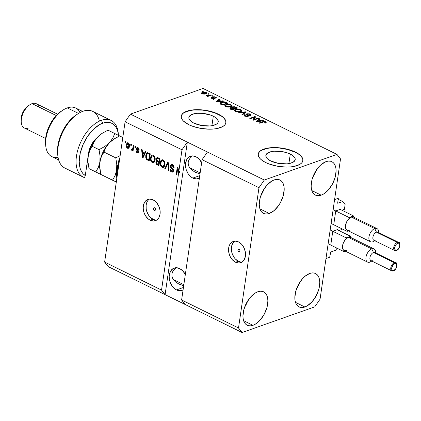 <?xml version="1.0" encoding="UTF-8"?>
<svg xmlns="http://www.w3.org/2000/svg" width="421" height="421" viewBox="0 0 421 421"><rect width="100%" height="100%" fill="white"/><g stroke="black" fill="none" stroke-linecap="round" stroke-linejoin="round"><path stroke-width="0.63" d="M329.69 257.242L325.986 258.547L334.59 199.586L338.295 198.275L337.658 203.211L342.741 201.527L345.115 204.548L344.415 209.326L341.899 210.216L344.415 209.326L345.115 204.548L342.741 201.527L338.147 199.27L342.741 201.527L337.71 203.254L338.295 198.275L334.59 199.586L325.986 258.547L329.69 257.242L330.727 252.053L329.69 257.242M335.621 250.327L330.727 252.053L335.621 250.327L337.089 248.216L335.621 250.327M332.716 231.682L330.817 244.69L332.716 231.682M337.816 229.492L333.074 231.166L337.816 229.492L338.052 229.798L337.816 229.492M338.01 230.092L338.052 229.798L338.01 230.092M341.447 229.661L338.937 230.545L341.447 229.661L341.599 228.64L341.447 229.661M335.684 211.347L333.785 224.361L335.684 211.347M340.784 209.163L336.037 210.837L340.784 209.163L341.021 209.463L340.784 209.163M340.978 209.758L341.021 209.463L340.978 209.758M290.285 154.081A14.84 6.12 -171.7 0 1 295.21 159.67A14.84 6.12 -171.7 0 1 286.159 163.906A14.84 6.12 -171.7 0 1 270.771 160.969L267.298 158.633L265.84 156.128L265.951 154.933L267.824 152.881L271.629 151.539L274.087 151.202L282.523 151.649L287.948 153.091L292.242 155.207L294.758 157.675L295.21 158.928L295.105 160.122L293.232 162.169L289.427 163.516L286.969 163.853L278.534 163.401L270.771 160.969A14.84 6.12 -171.7 0 1 265.84 155.386A14.84 6.12 -171.7 0 1 274.897 151.144A14.84 6.12 -171.7 0 1 290.285 154.081L288.89 163.611L290.285 154.081M213.3 116.185A14.84 6.12 -171.7 0 1 218.231 121.769A14.84 6.12 -171.7 0 1 209.174 126.011A14.84 6.12 -171.7 0 1 193.786 123.069L191.829 121.948L189.313 119.48L188.861 118.227L188.966 117.033L190.839 114.98L194.644 113.638L197.102 113.302L202.654 113.36L210.963 115.191L215.257 117.306L216.773 118.522L218.231 121.027L218.12 122.222L217.452 123.316L216.247 124.274L212.442 125.616L209.984 125.953L201.548 125.5L193.786 123.069A14.84 6.12 -171.7 0 1 188.861 117.485A14.84 6.12 -171.7 0 1 197.912 113.244A14.84 6.12 -171.7 0 1 213.3 116.185L211.91 125.711L213.3 116.185M225.872 122.785A22.555 9.299 8.3 0 0 218.367 114.396L218.399 114.191A22.555 9.299 -171.7 0 1 225.893 122.679A22.555 9.299 -171.7 0 1 212.131 129.121A22.555 9.299 -171.7 0 1 188.75 124.658L183.472 121.106L181.951 119.196L181.256 117.296L181.419 115.48L182.44 113.812L184.266 112.365L190.05 110.323L193.786 109.807L202.222 109.897L210.868 111.439L214.847 112.686L221.378 115.896L223.677 117.743L225.198 119.648L225.893 121.548L225.724 123.369L224.709 125.032L222.877 126.484L217.094 128.526L213.363 129.036L209.253 129.179L200.543 128.352L192.297 126.163L188.75 124.658A22.555 9.299 -171.7 0 1 181.256 116.17A22.555 9.299 -171.7 0 1 195.012 109.723A22.555 9.299 -171.7 0 1 218.399 114.191L218.367 114.396A22.555 9.299 8.3 0 0 195.091 109.923A22.555 9.299 8.3 0 0 181.24 116.275M302.857 160.685A22.555 9.299 8.3 0 0 295.353 152.291L295.384 152.092A22.555 9.299 -171.7 0 1 302.873 160.58A22.555 9.299 -171.7 0 1 289.116 167.021A22.555 9.299 -171.7 0 1 265.73 162.553L262.751 160.848L260.457 159.006L258.931 157.096L258.241 155.196L258.405 153.381L259.42 151.713L261.252 150.265L263.82 149.087L270.766 147.708L279.207 147.797L287.848 149.334L291.832 150.581L298.363 153.797L300.657 155.644L302.183 157.549L302.873 159.448L302.71 161.264L301.694 162.932L299.863 164.385L294.079 166.427L290.343 166.937L286.238 167.079L277.528 166.253L269.282 164.064L265.73 162.553A22.555 9.299 -171.7 0 1 258.241 154.065A22.555 9.299 -171.7 0 1 271.998 147.624A22.555 9.299 -171.7 0 1 295.384 152.092L295.353 152.291A22.555 9.299 8.3 0 0 272.077 147.824A22.555 9.299 8.3 0 0 258.226 154.175M238.786 251.921L239.912 251.526L238.786 251.921L238.102 251.184L237.923 250.137L238.36 249.39L239.154 249.379A1.41 1.01 70.6 0 1 240.023 250.748A1.41 1.01 70.6 0 1 239.438 251.979A1.41 1.01 70.6 0 1 238.786 251.921A1.41 1.01 70.6 0 1 237.918 250.558A1.41 1.01 70.6 0 1 238.502 249.321A1.41 1.01 70.6 0 1 239.154 249.379L239.838 250.116L240.017 251.169L239.581 251.916L238.786 251.921M234.75 241.133A11.278 8.083 -109.4 0 0 231.582 251.353A11.278 8.083 -109.4 0 0 238.365 261.252L235.55 262.246A11.278 8.083 70.6 0 1 228.619 251.326A11.278 8.083 70.6 0 1 233.276 241.444A11.278 8.083 70.6 0 1 238.518 241.912L241.607 244.264L243.996 247.801L245.332 251.995L245.527 254.137L245.401 256.2L244.196 259.773L241.901 262.178L238.865 263.046L235.55 262.246L232.46 259.894L230.066 256.352L229.25 254.3L228.535 250.021L229.113 246.053L229.866 244.38L232.166 241.975L235.202 241.112L238.518 241.912A11.278 8.083 70.6 0 1 245.448 252.832A11.278 8.083 70.6 0 1 240.786 262.715A11.278 8.083 70.6 0 1 235.55 262.246L238.365 261.252A11.278 8.083 -109.4 0 0 242.128 262.03M154.312 210.337L155.438 209.937L154.312 210.337L153.628 209.6L153.449 208.553L153.891 207.8L154.681 207.795A1.41 1.01 70.6 0 1 155.549 209.158A1.41 1.01 70.6 0 1 154.965 210.395A1.41 1.01 70.6 0 1 154.312 210.337A1.41 1.01 70.6 0 1 153.444 208.974A1.41 1.01 70.6 0 1 154.028 207.737A1.41 1.01 70.6 0 1 154.681 207.795L155.37 208.532L155.544 209.579L155.107 210.326L154.312 210.337M149.402 199.112A11.278 8.083 -109.4 0 0 146.229 209.332A11.278 8.083 -109.4 0 0 153.012 219.23L150.197 220.225A11.278 8.083 70.6 0 1 143.266 209.305A11.278 8.083 70.6 0 1 147.929 199.428A11.278 8.083 70.6 0 1 153.165 199.891L156.254 202.243L158.649 205.785L159.98 209.974L160.175 212.116L160.048 214.178L158.843 217.757L156.549 220.162L153.512 221.03L150.197 220.225L148.592 219.225L145.798 216.226L143.898 212.284L143.182 208L143.761 204.038L145.545 200.985L148.266 199.317L149.85 199.091L153.165 199.891A11.278 8.083 70.6 0 1 160.096 210.81A11.278 8.083 70.6 0 1 155.433 220.693A11.278 8.083 70.6 0 1 150.197 220.225L153.012 219.23A11.278 8.083 -109.4 0 0 156.775 220.015M183.082 289.916A11.841 8.488 70.6 0 1 182.035 290.401A11.841 8.488 70.6 0 1 176.536 289.906L183.435 287.475L176.536 289.906L174.852 288.859L171.921 285.706L169.926 281.57L169.174 277.076L169.31 274.908L170.573 271.15L172.984 268.63L176.173 267.719L179.651 268.561A11.841 8.488 70.6 0 1 185.319 274.566M199.396 178.088A11.841 8.488 70.6 0 1 198.349 178.572A11.841 8.488 70.6 0 1 192.85 178.083L199.749 175.646L192.85 178.083L191.166 177.03L188.234 173.878L186.24 169.742L185.487 165.248L185.624 163.08L186.887 159.327L189.297 156.801L192.486 155.891L195.965 156.733A11.841 8.488 70.6 0 1 201.633 162.738M252.968 325.301A18.608 10.457 -63.8 0 1 247.195 325.223A18.608 10.457 -63.8 0 1 244.227 308.372A18.608 10.457 -63.8 0 1 257.863 291.753L255.431 292.916L250.653 296.979L246.606 302.799L243.896 309.488L242.943 316.034L243.18 318.934L243.885 321.433L245.038 323.439L246.585 324.875L248.474 325.675L250.627 325.822L252.968 325.301L255.4 324.138L260.178 320.076L264.225 314.255L266.935 307.567L267.888 301.02L267.651 298.121L266.946 295.621L265.793 293.616L264.246 292.179L262.357 291.379L260.199 291.232L257.863 291.753A18.608 10.457 -63.8 0 1 263.635 291.832A18.608 10.457 -63.8 0 1 266.598 308.682A18.608 10.457 -63.8 0 1 252.968 325.301L243.612 320.697L252.968 325.301M269.282 213.473A18.608 10.457 -63.8 0 1 263.509 213.394A18.608 10.457 -63.8 0 1 260.541 196.544A18.608 10.457 -63.8 0 1 274.176 179.925L271.745 181.088L266.967 185.151L262.92 190.971L260.21 197.66L259.257 204.206L259.494 207.106L260.199 209.611L261.352 211.616L262.899 213.047L264.788 213.847L266.94 213.994L269.282 213.473L274.15 210.547L278.649 205.506L280.539 202.427L283.249 195.739L284.201 189.192L283.964 186.292L283.259 183.793L282.107 181.788L280.56 180.356L278.67 179.551L276.513 179.404L274.176 179.925A18.608 10.457 -63.8 0 1 279.949 180.004A18.608 10.457 -63.8 0 1 282.917 196.854A18.608 10.457 -63.8 0 1 269.282 213.473L259.925 208.869L269.282 213.473M321.17 195.16A18.608 10.457 -63.8 0 1 315.397 195.081A18.608 10.457 -63.8 0 1 312.435 178.23A18.608 10.457 -63.8 0 1 326.065 161.611L321.197 164.537L318.855 166.837L314.808 172.657L312.098 179.346L311.145 185.893L311.382 188.792L312.087 191.292L313.24 193.297L314.787 194.728L316.676 195.533L318.834 195.681L321.17 195.16L323.602 193.997L328.38 189.934L332.427 184.114L335.137 177.425L336.09 170.879L335.853 167.979L335.148 165.474L333.995 163.469L332.448 162.038L330.559 161.238L328.406 161.09L326.065 161.611A18.608 10.457 -63.8 0 1 331.837 161.69A18.608 10.457 -63.8 0 1 334.806 178.541A18.608 10.457 -63.8 0 1 321.17 195.16L311.814 190.555L321.17 195.16M304.857 306.988A18.608 10.457 -63.8 0 1 299.084 306.909A18.608 10.457 -63.8 0 1 296.116 290.058A18.608 10.457 -63.8 0 1 309.751 273.44L304.883 276.365L302.541 278.665L298.494 284.485L295.784 291.174L294.832 297.721L295.068 300.62L295.774 303.12L296.926 305.125L298.473 306.556L300.362 307.362L302.52 307.509L304.857 306.988L307.288 305.825L312.066 301.762L316.113 295.942L318.823 289.253L319.776 282.707L319.539 279.807L318.834 277.302L317.681 275.297L316.134 273.866L314.245 273.066L312.093 272.919L309.751 273.44A18.608 10.457 -63.8 0 1 315.524 273.518A18.608 10.457 -63.8 0 1 318.492 290.369A18.608 10.457 -63.8 0 1 304.857 306.988L295.5 302.383L304.857 306.988M191.876 156.501L190.076 158.201L191.876 156.501M188.84 160.112L190.076 158.201L188.84 160.112L188.219 162.164L188.84 160.112M188.234 164.279L188.219 162.164L188.234 164.279L188.882 166.369L188.234 164.279M190.145 168.363L188.882 166.369L190.145 168.363L191.971 170.173L190.145 168.363M194.286 171.742L200.028 173.905L195.176 172.21L191.971 170.173M189.682 167.747L200.149 172.905L189.682 167.747M175.562 268.33L173.762 270.029L175.562 268.33M172.526 271.94L173.762 270.029L172.526 271.94L171.905 273.992L172.526 271.94M171.921 276.108L171.905 273.992L171.921 276.108L172.568 278.197L171.921 276.108M173.831 280.191L172.568 278.197L173.831 280.191L175.657 282.002L173.831 280.191M177.972 283.57L183.714 285.733L178.862 284.038L175.657 282.002M173.368 279.576L183.835 284.728L173.368 279.576M202.08 159.685L181.614 299.978L238.512 327.991L258.978 187.698L202.08 159.685L258.978 187.698L264.32 180.03L207.416 152.018L202.08 159.685L181.614 299.978L185.172 304.509L242.07 332.522L238.512 327.991L181.614 299.978L185.172 304.509L108.186 266.609L165.09 294.621L161.532 290.095L178.63 172.863L177.673 168.832L176.841 174.505L176.236 174.205L177.273 167.09L177.925 167.411L178.857 171.321L181.998 149.802L125.095 121.785L104.629 262.078L161.532 290.095L104.629 262.078L108.186 266.609L104.629 262.078L125.095 121.785L181.998 149.802L187.334 142.13L264.32 180.03L336.963 154.391L203.08 88.478L130.431 114.117L187.334 142.13L130.431 114.117L125.095 121.785L130.431 114.117L203.08 88.478L336.963 154.391L340.521 158.922L320.055 299.215L314.713 306.883L242.07 332.522L165.09 294.621L161.532 290.095L178.63 172.863L179.372 172.599L179.051 171.252L179.372 172.599L179.599 171.058L178.857 171.321L177.925 167.411L177.273 167.09L176.236 174.205L176.841 174.505L177.673 168.832L178.63 172.863L179.372 172.599L179.599 171.058L178.857 171.321L181.998 149.802L187.334 142.13L165.09 294.621L187.334 142.13L207.416 152.018L202.08 159.685M170.289 165.774L171.052 164.5L172.631 164.711L173.762 165.969L174.047 167.974L173.426 167.769L173.199 166.363L172.531 165.574L171.6 165.248L171.005 165.679L171.079 167.005L172.978 168.937L173.457 170.063L173.315 171.41L172.468 172.152L171.131 171.757L170.095 170.316L169.989 168.953L170.61 169.158L170.784 170.342L171.579 171.121L172.568 171.136L172.878 170.331L172.589 169.437L170.605 167.453L170.289 165.774L170.947 167.916L172.773 169.716L172.857 170.531L172.373 171.247L171.579 171.121L170.61 169.158L169.989 168.953C169.879 170.342 170.373 171.347 171.479 171.963L172.621 172.11L173.463 170.847L170.9 166.048L171.421 165.29L172.263 165.416L173.426 167.769L174.047 167.974C174.194 166.432 173.657 165.306 172.436 164.606L171.194 164.437L170.289 165.774L171.031 165.511L170.289 165.774M164.8 168.574L167.684 162.369L168.311 162.674L169.026 170.658L168.4 170.347L167.911 163.369L165.432 168.884L164.8 168.574L165.432 168.884L167.911 163.369L168.4 170.347L169.026 170.658L168.311 162.674L167.684 162.369L164.8 168.574L165.542 168.311L164.8 168.574M163.101 160.012L164.4 161.348L164.948 163.364L164.606 165.963L163.822 167.163L162.848 167.521L161.517 166.974L160.643 165.806L160.206 164.195L160.306 162.18L160.854 160.69L162.085 159.812L163.101 160.012L161.811 159.875L161.217 160.248L160.248 162.511C159.901 164.558 160.496 166.158 162.032 167.311L163.327 167.442L164.9 164.711L164.664 161.98L163.101 160.012M153.365 155.217L154.66 156.554L155.212 158.57L154.865 161.169L154.086 162.369L153.112 162.727L151.781 162.18L150.907 161.011L150.465 159.401L150.565 157.386L151.113 155.902L152.349 155.017L153.365 155.217L152.076 155.081L151.481 155.454L150.513 157.717C150.165 159.764 150.76 161.364 152.291 162.517L153.591 162.648L155.165 159.917L154.928 157.186L153.365 155.217M144.477 153.223L145.298 151.344L145.934 151.66L143.024 157.854L142.43 157.559L141.598 149.523L142.23 149.834L142.43 152.213L144.477 153.223L142.43 152.213L142.23 149.834L141.598 149.523L142.43 157.559L143.024 157.854L145.934 151.66L145.298 151.344L144.477 153.223L145.219 152.96L144.477 153.223M125.016 142.451L125.163 141.435L125.774 141.735L125.626 142.751L125.016 142.451L125.626 142.751L125.774 141.735L125.163 141.435L125.016 142.451L125.705 142.209L125.016 142.451M126.226 144.787L127.121 142.861L128.063 142.777L128.963 143.456L129.557 145.866L129.3 147.245L128.6 148.224L127.674 148.303L126.779 147.634L126.258 146.487L126.226 144.787C125.958 146.25 126.374 147.392 127.479 148.218L128.41 148.313L129.505 146.345C129.789 144.861 129.373 143.698 128.258 142.861L127.321 142.766L126.226 144.787L126.942 144.535L126.226 144.787M130.647 145.224L130.794 144.203L131.405 144.503L131.252 145.524L130.647 145.224L131.252 145.524L131.405 144.503L130.794 144.203L130.647 145.224L131.331 144.982L130.647 145.224M131.741 150.318L133.283 149.513L132.594 149.755L132.473 150.581L133.162 150.339L132.473 150.581L133.083 150.881L133.836 145.703L133.231 145.403L132.836 148.087L133.525 147.845L132.836 148.087L133.231 145.403L133.836 145.703L133.083 150.881L132.473 150.581L132.594 149.755L131.884 150.365L131.205 149.76L131.541 149.129L132.404 149.355L132.836 148.087L132.573 149.092L131.941 149.429L131.541 149.129L131.205 149.76L132.073 150.344M134.831 147.282L134.978 146.266L135.588 146.566L135.436 147.582L134.831 147.282L135.436 147.582L135.588 146.566L134.978 146.266L134.831 147.282L135.515 147.04L134.831 147.282M138.598 148.118L137.804 148.35L138.541 149.802L139.151 149.587L138.541 149.802L139.162 150.008L137.951 147.629L136.988 147.497L136.267 148.592L136.993 148.487L136.299 148.424L137.246 147.45L138.225 147.787L138.904 148.576L139.162 150.008L138.541 149.802L137.804 148.35L137.157 148.308L136.883 148.897L138.635 151.202L138.409 152.96L136.941 152.855L136.025 151.171L136.025 150.839L136.646 151.05L136.783 151.781L137.414 152.313L137.925 152.339L138.146 151.907L136.478 149.902L136.267 148.592L138.009 151.471L137.872 152.36L138.777 151.986M145.787 155.444L146.25 153.776L147.229 152.728L150.271 153.791L149.229 160.911L146.329 159.101L145.771 157.549L145.787 155.444L146.666 159.506L149.229 160.911L150.271 153.791L147.208 152.734L145.787 155.444L146.497 155.191L145.787 155.444M156.854 158.764L156.123 158.917L156.212 158.501L157.312 157.433L160.006 158.585L158.964 165.7L156.844 164.637L156.07 163.806L155.849 162.011L156.675 161.059L156.123 158.917L156.559 161.096M253.947 119.517L258.078 118.059L258.689 118.359L253.5 120.19L252.853 119.874L254.516 117.196L250.379 118.659L249.769 118.359L254.958 116.528L255.61 116.849L253.947 119.517L255.61 116.849L254.958 116.528L249.769 118.359L250.379 118.659L254.516 117.196L252.853 119.874L253.5 120.19L258.689 118.359L258.078 118.059L257.999 118.601L258.078 118.059L253.947 119.517L253.868 120.064L253.947 119.517M246.822 113.738L249.606 113.87L250.837 114.533L251.084 115.201L250.384 115.696L249.706 115.422L250.19 114.991L249.774 114.444L247.659 113.975L247.153 114.386L248.506 115.628L248.506 116.138L247.395 116.528L245.69 116.338L244.359 115.67L244.091 115.107L244.712 114.612L245.385 114.891L244.964 115.312L245.548 115.822L247.616 116.022L247.743 115.649L246.306 114.365L246.822 113.738L246.485 114.623L247.822 115.796L247.485 116.075L245.548 115.822L244.964 115.254L245.385 114.891L244.712 114.612L244.08 115.149L244.959 116.049L248.08 116.38L248.6 115.938L247.448 114.033L249.516 114.301L250.19 115.012L249.706 115.422L250.384 115.696L251.116 115.091L250.179 114.112L250.09 114.717L250.179 114.112L246.822 113.738L246.674 114.754L246.822 113.738M238.339 112.728L245.369 111.807L246.001 112.112L242.559 114.807L241.933 114.501L245.111 112.191L238.97 113.038L238.339 112.728L238.97 113.038L245.111 112.191L241.933 114.501L242.559 114.807L246.001 112.112L245.369 111.807L245.238 112.712L245.369 111.807L238.339 112.728M241.754 110.655L240.838 109.518L240.754 110.091L240.838 109.518L241.775 110.513L240.565 111.576L237.865 111.96L235.513 111.397L234.623 110.634L234.913 109.797L236.386 109.155L238.323 108.95L240.838 109.518L238.323 108.95L235.865 109.313L234.571 110.318L235.513 111.397L240.565 111.576L241.765 110.576M232.013 105.86L231.103 104.724L231.018 105.297L231.103 104.724L232.034 105.724L230.829 106.781L228.129 107.166L225.777 106.602L224.882 105.839L225.177 105.003L226.645 104.361L228.587 104.155L231.103 104.724L228.587 104.155L226.124 104.519L224.835 105.524L225.777 106.602L230.829 106.781L232.029 105.782M207.816 93.941L208.558 93.683L209.163 93.983L208.421 94.241L207.816 93.941L208.421 94.241L209.163 93.983L208.558 93.683L208.479 94.225L208.558 93.683L207.816 93.941M201.78 93.546L202.296 93.32L202.448 92.299L204.122 91.994L206.416 92.604L206.743 93.052L206.364 93.625L204.096 94.193L201.827 93.583L201.512 92.93L202.448 92.299L201.496 92.999L202.164 93.783L205.758 93.899L206.748 93.178L206.074 92.404L205.927 93.42L206.311 93.657M265.277 122.653L265.556 122.774L265.709 121.758L266.135 122.043L266.146 122.527L265.351 122.953L264.677 122.674L265.241 122.064L264.193 121.79L259.736 123.264L259.125 122.964L264.472 121.427L265.709 121.758L262.651 121.722L259.125 122.964L259.736 123.264L264.072 121.801L265.335 122.253L265.188 123.269M220.925 101.082L222.983 100.782L223.619 101.098L216.557 102.008L215.968 101.714L219.283 98.961L219.915 99.272L218.878 100.072L220.925 101.082L218.878 100.072L219.915 99.272L219.283 98.961L215.968 101.714L216.557 102.008L223.619 101.098L222.983 100.782L222.925 101.187L222.983 100.782L220.925 101.082L220.867 101.45L220.925 101.082M213.384 98.33L213.752 98.688L213.9 97.672L213.531 97.314L213.421 98.098L213.736 97.125L215.11 97.309L215.252 98.004L215.931 98.277L216.378 97.835L215.694 97.135L213.037 96.856L212.915 97.683L213.037 96.856L214.336 96.741L216.252 97.509L215.931 98.277L215.252 98.004L215.536 97.683L215.273 97.393L214.231 97.067L213.531 97.314L214.563 98.288L214.115 98.851L212.373 98.756L211.116 97.956L211.5 97.467L212.173 97.74L211.947 98.014L212.326 98.33L213.631 98.503L212.589 97.33L213.037 96.856L212.573 97.219L213.552 98.54L212.326 98.33L212.173 97.74L211.5 97.467L211.1 97.83L211.81 98.53L214.236 98.814L214.61 98.498M211.921 95.967L212.663 95.704L213.273 96.004L212.531 96.267L211.921 95.967L212.531 96.267L213.273 96.004L212.663 95.704L212.584 96.246L212.663 95.704L211.921 95.967M208.958 95.53L210.916 94.841L211.521 95.141L207.748 96.472L207.143 96.172L207.742 95.962L206.506 95.904L205.985 95.488L207.795 95.778L208.958 95.53L205.985 95.488L207.742 95.962L207.143 96.172L207.748 96.472L211.521 95.141L210.916 94.841L210.837 95.383L210.916 94.841L208.958 95.53L208.879 96.072L208.958 95.53M202.185 91.173L202.927 90.91L203.538 91.21L202.796 91.473L202.185 91.173L202.796 91.473L203.538 91.21L202.927 90.91L202.848 91.452L202.927 90.91L202.185 91.173M221.378 102.208L224.73 101.877L227.956 103.229L222.767 105.061L220.278 103.755L220.209 102.85L221.378 102.208L220.009 103.213L220.278 103.755L222.767 105.061L227.956 103.229L226.23 102.382L226.156 102.861L226.23 102.382C224.425 101.671 222.809 101.614 221.378 102.208L221.288 102.819L221.378 102.208M232.592 106.802L234.902 106.75L237.691 108.023L232.503 109.855L229.861 108.281L230.382 107.708L232.124 107.65L232.024 107.155L232.592 106.802L232.124 107.65L230.382 107.708L229.855 108.176L232.503 109.855L237.691 108.023L235.886 107.139L235.818 107.613L235.886 107.139L232.592 106.802L232.445 107.818L232.592 106.802M261.015 120.816L263.072 120.522L263.709 120.832L256.647 121.743L256.052 121.453L259.373 118.696L260.004 119.011L258.968 119.806L261.015 120.816L258.968 119.806L260.004 119.011L259.373 118.696L256.052 121.453L256.647 121.743L263.709 120.832L263.072 120.522L263.014 120.922L263.072 120.522L261.015 120.816L260.957 121.185L261.015 120.816M320.055 299.215L314.713 306.883L242.07 332.522L238.512 327.991L258.978 187.698L264.32 180.03L336.963 154.391L340.521 158.922L320.055 299.215M265.072 121.958L264.677 122.674L265.351 122.953L266.261 122.316L265.709 121.758L265.662 122.832M262.572 122.264L262.651 121.722L262.572 122.264M265.683 122.843L265.193 122.622M218.578 100.44L218.857 100.209L218.578 100.44M219.152 99.861L219.283 98.961L219.152 99.861M218.809 100.551L218.878 100.072L218.809 100.551M220.12 101.198L218.057 101.456L218.004 101.819L218.057 101.456L216.799 101.671L216.757 101.982L218.473 100.387L220.12 101.198L220.067 101.556L220.12 101.198L218.473 100.387L216.799 101.671L220.12 101.198M215.694 97.135L215.547 98.125L215.694 97.135M215.484 98.098L215.541 97.735L215.252 98.004M214.236 98.814L213.9 97.672L213.989 98.882M211.379 98.272L211.5 97.467L211.379 98.272M211.8 98.977L212.173 97.74M212.268 98.724L212.326 98.33L212.268 98.724M213.494 98.935L213.552 98.54L213.494 98.935M214.121 98.993L213.642 98.598M207.674 96.435L207.742 95.962L207.674 96.435M206.669 95.946L206.748 95.409L206.669 95.946M207.043 95.988L207.095 95.641L207.043 95.988M207.985 96.388L208.079 95.751L207.985 96.388M205.869 93.394L206.074 92.404L202.448 92.299L202.301 93.32L201.701 93.588M206.495 93.841L205.827 93.373M205.148 93.599L202.722 93.599L202.664 93.983L202.327 93.125L203.09 92.588L205.522 92.583L205.916 93.062L205.074 94.088L205.922 93.036L204.885 92.399L203.332 92.509L202.322 93.152L203.359 93.788L205.148 93.599M220.941 103.971L221.33 103.729M221.009 103.598L222.762 104.55L226.74 103.145L224.051 102.161L221.483 102.713L220.962 103.098L221.009 103.598L221.978 102.514L223.477 102.177L225.693 102.629L226.74 103.145L226.661 103.687L226.74 103.145L222.762 104.55L222.693 105.029L222.762 104.55L221.735 104.045L221.667 104.519L221.735 104.045L221.009 103.598L220.93 104.155L220.888 103.282L220.741 104.297M225.003 106.039L225.682 105.65M226.035 105.155L226.124 104.519L226.035 105.155M228.535 104.513L228.587 104.155L228.535 104.513M231.876 106.592L231.408 106.008M225.751 105.624L224.988 106.055M225.54 106.602L225.693 105.582L226.161 106.266L227.356 106.713L230.229 106.476L226.377 106.387L226.314 106.823L225.798 105.366L226.719 104.824L230.503 104.94L231.187 105.755L230.229 106.476L230.155 106.981L231.182 105.603L230.055 104.755L227.898 104.55L225.798 105.366M236.397 108.476L236.476 107.939L234.655 108.581L234.576 109.123L234.655 108.581L233.534 108.029L233.466 108.507L233.208 107.102L235.271 107.344L236.476 107.939L236.397 108.481M230.24 108.713L230.382 107.708L230.24 108.713L231.018 108.586M230.255 108.723L230.676 108.618M232.087 107.929L232.124 107.65L232.087 107.929M231.966 107.297L232.124 107.65M230.582 109.271L231.076 107.981L230.729 108.265L231.503 108.85L231.434 109.328L231.503 108.85L232.503 109.344L232.429 109.818L232.503 109.344L234.05 108.797L232.329 107.986L234.05 108.797L233.971 109.339L234.05 108.797L232.503 109.344L231.503 108.85L231.076 107.981L232.771 107.723M232.781 107.718L232.097 107.976M233.345 108.039L233.692 107.997M232.666 108.434L233.208 107.102L232.929 107.665L234.655 108.581L236.476 107.939L234.613 107.076L233.208 107.102M232.16 107.944L231.076 107.981M234.744 110.834L235.418 110.444M235.771 109.949L235.865 109.313L235.771 109.949M238.27 109.307L238.323 108.95L238.27 109.307M241.612 111.386L241.149 110.802M235.486 110.418L234.723 110.849M239.965 111.27L236.113 111.181L236.049 111.618L235.539 110.155L236.455 109.618L240.238 109.734L240.923 110.549L239.965 111.27L239.891 111.776L240.923 110.391L239.281 109.418L236.834 109.497L235.423 110.397L235.897 111.06L237.097 111.507L239.965 111.27M235.281 111.397L235.539 110.155M244.417 113.354L244.527 112.596L244.417 113.354M245.006 112.891L245.111 112.191L245.006 112.891M250.163 115.201L250.7 115.559M246.99 115.301L247.448 114.033M247.774 116.112L247.927 115.101L247.78 116.117L248.095 116.375L247.659 116.022M244.396 115.701L244.712 114.612L244.564 115.628L244.89 115.764L244.285 115.754M245.48 116.264L245.548 115.822L245.48 116.264M247.422 116.522L247.485 116.075L247.422 116.522M247.722 116.48L247.822 115.796L247.722 116.48M246.285 114.186L246.485 114.623M246.648 114.765L247.09 114.649M250.869 115.743L250.027 115.133M247.416 114.607L246.58 114.791M253.221 120.053L254.368 118.212L254.516 117.196L254.368 118.212L253.221 120.053M254.447 117.669L254.81 117.543L254.958 116.528L255.089 117.68L254.447 117.669M258.668 120.174L258.947 119.943L258.668 120.174M259.241 119.596L259.373 118.696L259.241 119.596M258.894 120.285L258.968 119.806L258.894 120.285M260.204 120.932L258.147 121.195L258.094 121.558L258.147 121.195L256.889 121.406L256.847 121.716L258.562 120.122L260.204 120.932L260.157 121.29L260.204 120.932L258.562 120.122L256.889 121.406L260.204 120.932M128.763 148.108L127.479 148.218L128.221 147.955L127.626 147.497M126.995 144.34L127.716 142.708M127.863 142.598L126.968 144.524M127.521 147.371L128.994 148.092M128.358 143.293L128.879 143.329L128.137 143.593L128.868 143.335M129.505 146.403L129.084 147.134L128.473 147.276M128.137 143.593L127.616 143.55L128.61 144.029L128.947 145.187L128.342 147.397L127.6 147.487L126.842 145.035L128.137 143.593L128.894 146.045L129.557 145.813L127.6 147.487L128.61 147.303M128.847 147.271L129.484 146.476M128.852 143.319L127.395 143.682L126.974 144.419L126.853 146.392L127.6 147.487M132.483 150.055L131.947 149.497L131.205 149.76L131.978 149.439L132.483 150.055M132.283 148.871L132.683 149.166L133.315 148.829L131.941 149.429M132.573 149.092L133.425 148.518M133.473 148.345L133.147 149.097L132.247 149.45M138.135 151.997L137.283 152.255L136.646 151.05L136.025 150.839L137.193 153.002L138.456 152.912L137.193 153.002L138.13 153.133L138.762 152.191L136.899 148.766L137.241 148.266L138.546 148.087L137.241 148.266M138.651 151.244L138.009 151.471L138.651 151.244M138.751 151.207L138.109 150.576L137.367 150.839L138.109 150.576L137.178 149.56M137.414 147.429L137.009 148.329L137.388 147.455M137.078 149.323L138.62 151.06M138.841 151.881L138.546 152.118M137.872 148.06L138.367 148.018M143.261 157.343L142.43 157.559L143.172 157.301L143.124 156.865L143.261 157.343M142.73 153.065L142.656 152.323L142.73 153.065M145.219 152.96L145.813 151.602L145.219 152.96M144.045 155.491L144.898 153.691L144.045 155.491L143.303 155.754L144.045 155.491M143.251 152.881L144.898 153.691L144.156 153.954L142.835 156.965L143.561 156.712L142.835 156.965L142.508 153.144L143.251 152.881L142.508 153.144L144.156 153.954L144.898 153.691L143.251 152.881M147.071 158.838L149.313 160.322L148.318 159.833L147.582 160.096L148.318 159.833L147.408 159.243L146.666 159.506L147.408 159.243L147.129 158.922M147.739 152.576L146.582 154.865L147.603 152.676M146.582 154.865L146.529 155.181M147.913 153.491L148.655 153.333L150.234 154.039L148.166 153.344L147.424 153.607L149.234 153.549L148.492 153.812L149.539 154.323L148.745 159.78L149.429 159.533L148.745 159.78L146.908 158.722L146.392 155.754L147.424 153.607M150.223 154.081L149.539 154.323L150.223 154.081M153.96 162.464L152.291 162.517L153.034 162.253L152.113 161.501M151.223 157.465L150.513 157.717L151.223 157.465M152.623 154.902L151.755 155.807L151.25 157.459L152.223 155.196L151.481 155.454L152.455 155.007M152.065 161.432L153.034 162.253L154.118 162.443M152.497 156.059L152.807 155.802M153.576 155.649L154.37 156.038M155.212 159.843L154.67 161.138L153.986 161.564M154.302 155.986L153.244 156.049C154.381 156.907 154.817 158.091 154.554 159.606L155.217 159.37L154.554 159.606L153.381 161.785L152.413 161.685L151.134 159.775L151.118 158.038L152.286 155.959L153.986 155.791L152.286 155.959M153.381 161.785L154.123 161.522L155.112 160.227M156.544 162.011L155.807 162.227L157.149 164.811L157.891 164.548L159.054 165.116L157.891 164.548L157.149 164.811L158.964 165.7L160.006 158.585L157.007 157.48L156.123 158.917L156.865 158.654L157.401 157.438M156.812 163.543L157.891 164.548L156.949 163.78L157.486 164.079L156.428 162.411L157.107 161.69L158.001 161.464L159.485 162.159L157.849 161.427L157.107 161.69L158.459 161.653L157.717 161.917L158.791 162.448L158.48 164.569L159.17 164.327L158.48 164.569L157.486 164.079L158.48 164.569L158.791 162.448L159.48 162.201L158.791 162.448L157.107 161.69M156.675 161.059L157.365 160.817L156.675 161.059L155.807 162.227L156.544 161.969L157.417 160.796M157.565 157.307L156.838 158.922M157.096 157.864L156.954 158.238M157.249 160.854L156.528 162.159M157.928 158.122L159.969 158.833L158.207 158.059L157.249 158.354L158.806 158.264L158.07 158.522L159.275 159.117L158.912 161.611L159.601 161.369L158.912 161.611L157.791 161.064L156.733 159.212L157.465 158.322L156.812 158.864L156.807 160.101L158.912 161.611L159.275 159.117L159.964 158.875L159.275 159.117L157.465 158.322M157.591 161.453L156.459 162.253L156.944 163.774M163.695 167.258L162.032 167.311L162.774 167.048L161.853 166.295M160.964 162.259L160.248 162.511L160.964 162.259M162.364 159.696L161.49 160.601L160.99 162.248L161.959 159.991L161.217 160.248L162.196 159.801M161.801 166.227L162.774 167.048L163.858 167.237M162.238 160.854L162.548 160.596M163.311 160.443L164.106 160.833M164.948 164.637L164.406 165.927L163.722 166.353M164.037 160.78L162.985 160.843C164.116 161.701 164.553 162.885 164.295 164.4L164.958 164.164L164.295 164.4L163.116 166.579L162.148 166.474L160.875 164.569L160.854 162.832L162.022 160.754L163.722 160.585L162.022 160.754M163.116 166.579L163.858 166.316L164.848 165.021M168.979 170.142L168.4 170.347L168.979 170.142M168.468 164.432L167.979 164.606L168.468 164.432M168.358 163.211L167.911 163.369L168.358 163.211M165.663 168.374L168.19 162.617L165.663 168.374M174.078 167.537L173.426 167.769L174.078 167.537M173.478 165.479L173.005 165.153L172.263 165.416L173.005 165.153L172.157 165.027L171.421 165.29M172.963 171.91L171.479 171.963L172.221 171.7L171.294 170.947L172.221 171.7L173.21 171.889M172.373 171.247L173.484 170.647M173.484 170.31L172.857 170.531L173.484 170.31M173.31 169.526L172.773 169.716L173.31 169.526M172.621 168.532L171.91 168.784L172.621 168.532M171.663 167.663L170.947 167.916L171.663 167.663M171.015 165.663L171.594 164.374M171.794 164.237L171.005 165.785M173.541 170.51L173.136 170.973M171.952 165.148L172.563 165L173.526 165.527M178.22 168.637L177.673 168.832L178.22 168.637M176.925 173.962L176.236 174.205L176.925 173.962M177.725 168.81L177.925 167.421L177.725 168.81M142.835 156.965L144.156 153.954L142.508 153.144L142.835 156.965M147.713 159.27L148.745 159.78L149.539 154.323L147.687 153.565L146.708 154.496L146.319 156.875L146.682 158.407L147.713 159.27M151.134 159.775L152.413 161.685L153.244 161.822L153.928 161.396L154.612 158.617L154.233 157.101L153.439 156.165L152.434 155.917L151.607 156.512L151.118 158.038L151.134 159.775M160.875 164.569L162.032 166.411L162.98 166.616L163.669 166.19L164.348 163.411L163.974 161.896L163.18 160.954L162.169 160.711L161.348 161.306L160.854 162.832L160.875 164.569M199.522 178.015L196.333 178.925L192.85 178.083A11.841 8.488 70.6 0 1 185.577 166.616A11.841 8.488 70.6 0 1 190.466 156.238A11.841 8.488 70.6 0 1 195.965 156.733L199.212 159.201L201.722 162.916M183.209 289.843L180.02 290.753L176.536 289.906A11.841 8.488 70.6 0 1 169.263 278.444A11.841 8.488 70.6 0 1 174.152 268.066A11.841 8.488 70.6 0 1 179.651 268.561L182.898 271.029L185.408 274.745M296.505 288.922A18.608 10.457 116.2 0 0 299.694 282.438L296.505 288.922M312.819 177.094A18.608 10.457 116.2 0 0 316.008 170.61L312.819 177.094M260.931 195.407A18.608 10.457 116.2 0 0 264.12 188.929L260.931 195.407M244.617 307.235A18.608 10.457 116.2 0 0 247.806 300.757L244.617 307.235M148.366 199.991L147.334 201.37L146.129 204.948L146.198 209.148L146.719 211.289L148.613 215.231L149.923 216.883L153.012 219.23L154.675 219.841M233.713 242.012L231.929 245.059L231.482 246.964L231.35 249.027L232.066 253.305L233.965 257.247L235.276 258.899L238.365 261.252L240.028 261.857M298.331 154.002L295.353 152.291L287.822 149.539L279.176 148.003L270.74 147.913L267.003 148.424L261.22 150.465M259.394 151.918L258.378 153.581M302.846 159.654L302.152 157.754L300.631 155.844M221.351 116.101L214.821 112.886L206.574 110.697L202.196 110.102L193.755 110.013L190.024 110.523L184.24 112.565M182.409 114.017L181.393 115.686M225.861 121.753L225.167 119.853L223.646 117.943M116.149 180.751L116.585 181.388L116.028 180.167L116.059 178.841L118.943 160.001M116.185 180.856L116.059 178.841L118.701 160.801L119.301 159.48L119.796 159.391M119.464 159.38A22.555 12.677 116.2 0 0 118.648 161.117M119.753 158.396L118.98 159.927M118.275 133.336L118.448 135.262A29.317 16.482 -63.8 0 0 102.756 123.179L99.619 124.611L93.373 129.352L87.694 136.172L83.163 144.371L80.248 153.107L79.243 161.485L79.501 165.269L80.258 168.647L81.495 171.531L83.179 173.852L85.274 175.552L88.521 153.276A15.787 8.873 -63.8 0 1 96.867 137.846L93.03 142.14L90.105 147.55L89.126 150.429L85.274 175.552L84.579 177.646L85.274 175.552A29.317 16.482 -63.8 0 1 81.479 148.729A29.317 16.482 -63.8 0 1 102.756 123.179L101.377 120.322A31.575 17.75 116.2 0 0 77.89 149.681A31.575 17.75 116.2 0 0 84.579 177.646A31.575 17.75 -63.8 0 1 83.279 177.12A31.575 17.75 -63.8 0 1 78.243 148.524A31.575 17.75 -63.8 0 1 101.377 120.322A31.575 17.75 -63.8 0 1 111.17 120.459A31.575 17.75 -63.8 0 1 118.348 134.331A31.575 17.75 116.2 0 0 118.275 133.336A31.575 17.75 116.2 0 0 101.377 120.322L102.756 123.179L105.792 122.432L108.65 122.385L111.255 123.043L113.544 124.384L115.454 126.374L116.938 128.968L117.954 132.094L118.48 135.673M82.569 111.407L75.706 108.029A27.065 15.214 116.2 0 0 67.313 107.913A27.065 15.214 -63.8 0 1 80.069 112.544M57.572 114.186L36.259 103.692A13.53 7.604 116.2 0 0 32.064 103.634A13.53 7.604 -63.8 0 1 38.869 106.981M28.502 128.031A13.53 7.604 -63.8 0 1 21.261 122.458A13.53 7.604 -63.8 0 1 30.028 104.645A13.53 7.604 -63.8 0 1 32.064 103.634L56.24 115.533L32.064 103.634A13.53 7.604 116.2 0 0 22.15 115.717A13.53 7.604 116.2 0 0 24.307 127.973L45.615 138.467M58.035 157.296A27.065 15.214 -63.8 0 1 45.71 145.555A27.065 15.214 -63.8 0 1 63.25 109.934A27.065 15.214 -63.8 0 1 67.313 107.913L78.522 113.433L67.313 107.913A27.065 15.214 116.2 0 0 47.484 132.083A27.065 15.214 116.2 0 0 51.799 156.591L58.661 159.969M111.17 120.459L92.762 111.397A31.575 17.75 116.2 0 0 62.892 131.889A31.575 17.75 116.2 0 0 64.871 168.053L83.279 177.12M88.236 164.411L86.984 163.795L88.236 164.411M57.598 153.318L57.593 148.129L58.203 143.745L60.961 134.704L63.034 130.299L68.276 122.311L71.302 118.948L76.654 114.623M45.547 143.724L45.773 137.241L46.72 132.768L48.262 128.247L50.336 123.848L52.857 119.743L55.735 116.091L58.856 113.028L62.097 110.676M21.097 120.569L21.629 115.591L23.271 111.539L25.723 108.008L28.617 105.55M30.028 104.645L28.396 105.687A11.278 6.336 116.2 0 0 21.092 120.527L21.261 122.458M63.25 109.934L61.619 110.976A24.807 13.946 116.2 0 0 45.542 143.629L45.71 145.555M66.171 168.584A31.575 17.75 -63.8 0 1 57.766 155.181A31.575 17.75 -63.8 0 1 78.227 113.617L76.596 114.659A29.317 16.482 116.2 0 0 57.593 153.255A29.317 16.482 116.2 0 0 57.693 154.186M78.227 113.617A31.575 17.75 -63.8 0 1 99.398 121.143M94.33 140.43L94.657 140.588L94.33 140.43M122.806 137.478L119.675 135.936L122.806 137.478M99.714 167.879L99.714 167.879A21.424 12.041 -63.8 0 1 99.877 162.001L98.356 167.39L95.788 171.942L88.994 168.595L108.26 178.115L88.994 168.595L104.476 176.241L100.708 174.362L99.73 168.1L99.877 162.001L98.356 167.39L95.788 171.942L113.165 180.546L100.708 174.362L116.307 182.051L100.708 174.362L99.63 165.021L100.472 159.201L101.398 156.612L103.961 152.06L115.78 157.875L116.759 164.137L116.612 170.237L115.091 175.631L112.528 180.177L115.091 175.631L116.612 170.237A21.424 12.041 -63.8 0 1 118.254 163.795L116.612 170.237L116.759 164.137L115.78 157.875L103.961 152.06L105.997 147.282L109.36 142.787L114.096 138.972L119.675 135.936L114.754 133.515L112.717 138.293L109.36 142.787A21.424 12.041 116.2 0 0 99.877 162.001L101.398 156.612L103.961 152.06L105.997 147.282L109.36 142.787L113.559 139.314A21.424 12.041 116.2 0 0 109.36 142.787A21.424 12.041 -63.8 0 1 113.865 139.119L113.865 139.119M120.164 155.581L115.78 157.875L120.164 155.581M114.096 138.972L119.675 135.936L114.754 133.515L112.717 138.293L109.36 142.787L104.634 146.597L99.046 149.639L100.024 155.896L99.877 162.001A21.424 12.041 -63.8 0 1 109.36 142.787L104.634 146.597L99.046 149.639L100.024 155.896L99.877 162.001A21.424 12.041 116.2 0 0 99.677 167.516L99.73 168.1M116.454 176.162A21.424 12.041 -63.8 0 1 116.612 170.237L116.454 176.162M87.963 161.78L87.915 158.712L88.652 153.67L91.457 145.908L95.909 138.962L99.461 135.32L101.871 133.531M88.015 162.338L88.163 156.233A21.424 12.041 116.2 0 0 87.963 161.748L88.994 168.595L88.015 162.338L88.163 156.233L89.684 150.844L92.246 146.292L99.046 149.639L92.246 146.292L94.283 141.514L97.646 137.02A21.424 12.041 116.2 0 0 88.163 156.233L89.684 150.844L92.246 146.292L94.283 141.514L97.646 137.02L101.845 133.546A21.424 12.041 116.2 0 0 97.646 137.02L102.371 133.21L107.96 130.168L114.754 133.515L107.96 130.168L102.371 133.21M87.931 161.332A20.297 11.409 -63.8 0 1 87.294 161.69A20.297 11.409 116.2 0 0 87.931 161.332M87.926 161.264L87.31 161.559A19.171 10.778 -63.8 0 0 87.926 161.264M396.029 262.962A4.51 2.537 116.2 0 0 394.33 262.746A0.679 0.484 70.6 0 1 394.745 263.604A3.836 2.158 -63.8 0 1 396.761 266.172A3.836 2.158 -63.8 0 1 393.735 270.519A0.679 0.484 70.6 0 1 393.146 270.882A4.51 2.537 -63.8 0 1 391.746 270.861A4.51 2.537 -63.8 0 1 391.025 266.777A4.51 2.537 -63.8 0 1 394.33 262.746A4.51 2.537 -63.8 0 1 395.729 262.767C397.424 261.946 397.64 269.419 393.461 270.908A0.679 0.484 -109.4 0 0 393.735 270.519L395.666 268.877L396.614 266.861L396.761 264.92L396.377 263.988L395.672 263.53L393.74 264.209L391.867 267.261L391.862 269.724L392.809 270.598L393.735 270.519A3.836 2.158 -63.8 0 1 391.719 267.951A3.836 2.158 -63.8 0 1 394.745 263.604A0.679 0.484 -109.4 0 0 394.33 262.746L373.495 252.489A4.51 2.537 -63.8 0 1 375.764 253.605M375.785 252.947L375.695 251.942A7.331 4.121 116.2 0 0 371.775 248.922L373.495 252.489L394.33 262.746A4.51 2.537 116.2 0 0 391.125 266.482A4.51 2.537 116.2 0 0 391.446 270.666M371.732 261.009A7.331 4.121 -63.8 0 1 369.849 262.136L371.706 260.994L369.849 262.136A7.331 4.121 116.2 0 0 370.948 261.588L371.801 261.041M395.729 262.767L374.895 252.511A4.51 2.537 116.2 0 0 373.495 252.489A4.51 2.537 116.2 0 0 370.191 256.521A4.51 2.537 116.2 0 0 370.912 260.604L391.746 270.861L393.461 270.908M374.048 248.953L350.619 237.418A7.331 4.121 116.2 0 0 350.461 237.344A7.331 4.121 116.2 0 0 348.346 237.386L371.775 248.922A7.331 4.121 -63.8 0 1 374.048 248.953A7.331 4.121 -63.8 0 1 375.716 252.916M372.311 260.625A4.51 2.537 -63.8 0 1 369.938 257.605A4.51 2.537 -63.8 0 1 373.495 252.489L371.775 248.922A7.331 4.121 116.2 0 0 365.991 257.226A7.331 4.121 116.2 0 0 369.849 262.136A7.331 4.121 -63.8 0 1 367.575 262.104A7.331 4.121 -63.8 0 1 366.402 255.468A7.331 4.121 -63.8 0 1 371.775 248.922L348.346 237.386L350.461 237.344L350.614 236.297L346.167 237.865L346.009 238.917L348.346 237.386A7.331 4.121 116.2 0 0 346.009 238.917L344.788 240.333L342.999 243.848L342.478 247.411L343.383 249.979L344.299 250.637L346.415 250.6M328.138 243.806L344.146 251.69L345.473 251.221L344.146 251.69L328.138 243.806M351.377 238.007L350.461 237.344L350.614 236.297L337.226 229.703L350.614 236.297L346.167 237.865L330.153 229.982L346.167 237.865L346.009 238.917A7.331 4.121 116.2 0 0 342.583 245.554A7.331 4.121 116.2 0 0 344.141 250.569L367.575 262.104M344.299 250.648L344.146 251.69L344.299 250.648M398.992 242.633A4.51 2.537 116.2 0 0 397.298 242.417A0.679 0.484 70.6 0 1 397.708 243.275A3.836 2.158 -63.8 0 1 399.729 245.838A3.836 2.158 -63.8 0 1 396.703 250.185A0.679 0.484 70.6 0 1 396.108 250.548A4.51 2.537 -63.8 0 1 394.714 250.532A4.51 2.537 -63.8 0 1 393.993 246.443A4.51 2.537 -63.8 0 1 397.298 242.417A4.51 2.537 -63.8 0 1 398.698 242.433C400.392 241.617 400.603 249.09 396.424 250.579A0.679 0.484 -109.4 0 0 396.703 250.185L398.187 249.111L399.582 246.532L399.729 244.585L399.345 243.654L398.634 243.196L397.208 243.512L396.224 244.348L394.835 246.927L394.83 249.39L395.777 250.263L396.703 250.185A3.836 2.158 -63.8 0 1 394.688 247.616A3.836 2.158 -63.8 0 1 397.708 243.275A0.679 0.484 -109.4 0 0 397.298 242.417L376.463 232.16A4.51 2.537 -63.8 0 1 378.732 233.276M378.753 232.618L378.663 231.608A7.331 4.121 116.2 0 0 374.743 228.587L376.463 232.16L397.298 242.417A4.51 2.537 116.2 0 0 394.093 246.148A4.51 2.537 116.2 0 0 394.414 250.332M374.695 240.675A7.331 4.121 -63.8 0 1 372.811 241.801L374.669 240.665L372.811 241.801A7.331 4.121 116.2 0 0 373.911 241.254L374.769 240.712M398.698 242.433L377.858 232.176A4.51 2.537 116.2 0 0 376.463 232.16A4.51 2.537 116.2 0 0 373.159 236.186A4.51 2.537 116.2 0 0 373.874 240.27L394.714 250.532L396.424 250.579M377.016 228.619L353.582 217.083A7.331 4.121 116.2 0 0 353.424 217.015A7.331 4.121 116.2 0 0 351.309 217.052L374.743 228.587A7.331 4.121 -63.8 0 1 377.016 228.619A7.331 4.121 -63.8 0 1 378.684 232.581M375.274 240.291A4.51 2.537 -63.8 0 1 372.901 237.27A4.51 2.537 -63.8 0 1 376.463 232.16L374.743 228.587A7.331 4.121 116.2 0 0 368.959 236.897A7.331 4.121 116.2 0 0 372.811 241.801A7.331 4.121 -63.8 0 1 370.538 241.77A7.331 4.121 -63.8 0 1 369.37 235.134A7.331 4.121 -63.8 0 1 374.743 228.587L351.309 217.052L353.424 217.015L353.577 215.962L349.13 217.531L348.977 218.583L351.309 217.052A7.331 4.121 116.2 0 0 348.977 218.583L346.73 221.683L345.53 225.361L345.725 228.545L347.267 230.308L347.115 231.361L348.441 230.892L347.115 231.361L331.101 223.477L347.115 231.361L347.267 230.313L349.383 230.266M354.345 217.673L353.424 217.015L353.577 215.962L340.189 209.369L353.577 215.962L349.13 217.531L333.122 209.647L349.13 217.531L348.977 218.583A7.331 4.121 116.2 0 0 345.552 225.219A7.331 4.121 116.2 0 0 347.109 230.234L370.538 241.77M213.536 97.283L213.389 98.298M213.694 98.419L213.542 99.435M202.327 93.125L202.18 94.141M205.916 93.062L205.769 94.078M231.187 105.755L231.04 106.771M240.923 110.549L240.775 111.565M250.19 115.012L250.042 116.028M244.964 115.254L244.817 116.27M116.154 180.767L116.391 181.446M57.593 153.255L57.766 155.181"/></g></svg>
